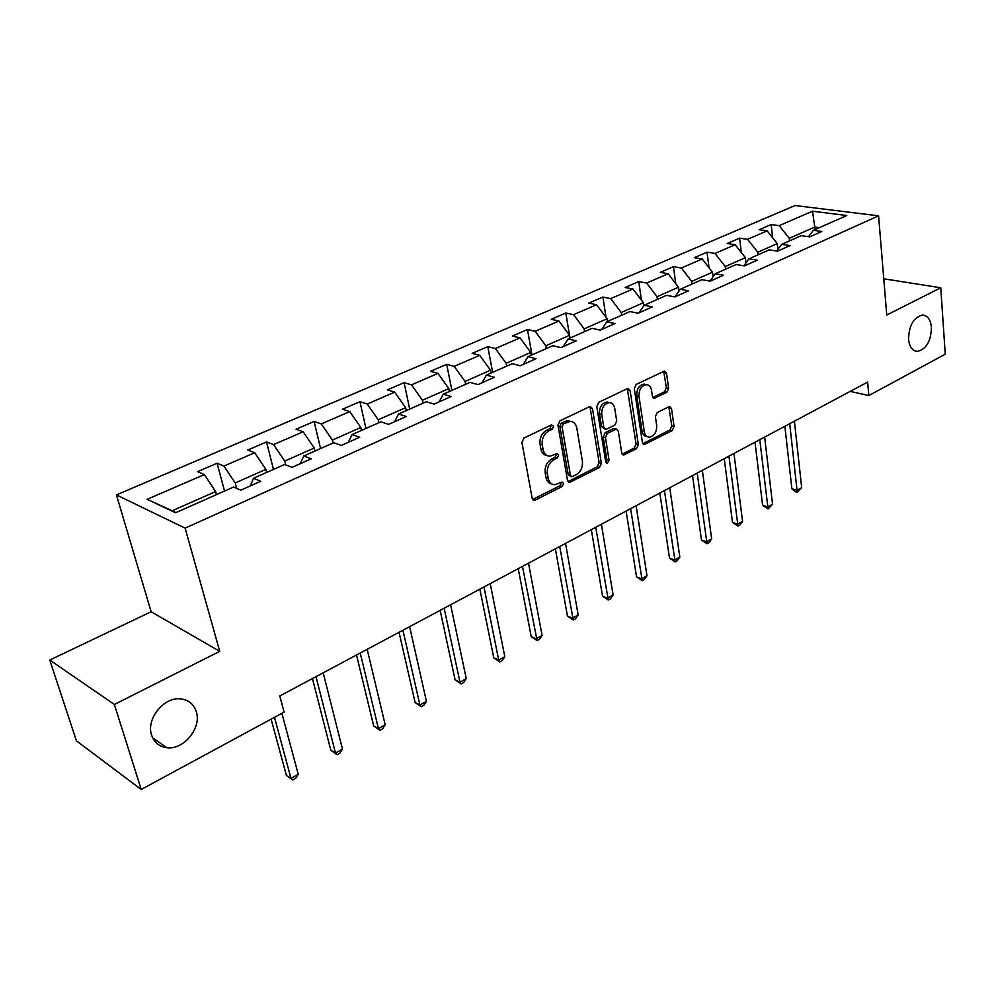 <?xml version="1.0" encoding="UTF-8"?>
<svg xmlns="http://www.w3.org/2000/svg" width="995" height="995" viewBox="0 0 995 995"><rect width="100%" height="100%" fill="white"/><g stroke="black" fill="none" stroke-linecap="round" stroke-linejoin="round"><path stroke-width="1.49" d="M553.643 426.221L551.479 424.89L523.979 438.036L521.927 442.439L532.188 498.346L534.228 500.361L535.31 500.099L562.225 486.431L563.605 483.421L562.212 482.015L554.7 484.752C551.28 484.503 549.128 482.326 548.22 478.247L547.399 473.657C546.84 467.451 548.966 462.824 553.792 459.789L557.275 458.073L558.668 455.051L557.225 453.596L549.812 456.257C546.28 456.021 544.054 453.782 543.108 449.566L542.275 444.902C541.703 438.596 543.855 433.957 548.73 430.947L552.237 429.268L553.643 426.221M546.951 455.523C543.755 455.001 541.728 452.787 540.882 448.869L540.049 444.218C539.477 437.924 541.616 433.285 546.491 430.288L549.999 428.609L551.242 425.002M908.559 339.295C909.467 347.044 912.477 351.086 917.577 351.409C926.395 349.046 931.009 341.024 931.444 327.33C930.586 319.494 927.551 315.403 922.34 315.067C913.534 317.504 908.945 325.576 908.559 339.295M151.613 735.131C154.15 742.469 159.212 746.66 166.799 747.693C183.677 750.193 201.823 727.892 196.301 711.761C193.826 704.174 188.627 699.883 180.717 698.888C164.038 696.562 145.83 719.024 151.613 735.131M666.774 392.366L668.64 388.274L666.501 373.137L664.548 371.035L636.178 384.418L634.275 388.585L642.422 442.539L644.287 444.541L672.222 430.586L674.075 426.519L671.525 408.597L669.66 406.569L668.827 406.768L657.247 412.515L655.382 416.631L656.688 425.586C656.787 432.191 654.324 436.059 649.325 437.178C646.638 436.992 644.971 435.201 644.312 431.793L638.989 396.321C638.852 389.692 641.278 385.811 646.265 384.655C649.088 384.816 650.842 386.682 651.514 390.251L652.384 396.184L654.312 398.261L666.774 392.366L664.498 391.794L666.364 387.702L663.702 371.259M886.744 315.017L940.76 287.779L945.25 354.195L868.834 395.562L867.64 382.08L279.794 695.99L284.097 712.109L141.215 789.47L114.375 704.472L219.733 651.352L185.132 528.134L878.585 215.84L886.744 315.017M592.473 408.622L590.396 406.507L589.5 406.719L559.949 420.848L557.946 425.176L567.511 480.461L569.488 482.476L599.45 467.526L601.378 463.309L592.473 408.622L590.209 408.012L589.649 406.656M598.729 402.316L627.273 388.672L628.106 388.473L630.121 390.575L638.342 444.603L636.452 448.745L623.641 455.013L621.738 453.011L618.305 431.171L616.353 429.119L607.373 433.322L605.445 437.539L609.114 460.362L607.099 463.471L605.756 462.078L596.776 406.569L598.729 402.316M185.132 528.134L116.427 494.913L795.067 205.53L878.585 215.84M772.617 237.755L771.175 224.559L759.148 229.733L767.157 230.852L747.606 239.322L739.621 238.153L727.221 243.489L735.193 244.695L715.007 253.439L707.059 252.17L694.261 257.693L702.196 258.986L681.364 268.003L673.453 266.648L660.245 272.344L668.143 273.737L646.626 283.053L638.753 281.597L625.096 287.48L632.944 288.973L610.706 298.599L602.895 297.045L588.779 303.127L596.577 304.719L573.58 314.681L565.819 313.015L551.23 319.296L558.966 321.012L535.161 331.31L527.474 329.532L512.375 336.036L520.037 337.865L495.398 348.536L487.799 346.621L472.152 353.362L479.727 355.315L454.205 366.371L446.693 364.332L430.499 371.309L437.974 373.399L411.52 384.854L404.107 382.677L387.304 389.916L394.679 392.142L367.242 404.032L359.941 401.694L342.516 409.206L349.767 411.594L321.285 423.92L314.109 421.445L296.025 429.231L303.152 431.78L273.563 444.591L266.536 441.942L247.743 450.026L254.708 452.75L223.962 466.07L217.097 463.235L197.557 471.655L204.361 474.553L147.16 499.328L175.53 512.773L233.589 487.065L240.84 490.162L260.789 481.281L253.476 478.259L250.354 485.921M771.175 224.559L779.184 225.654L812.517 211.214L846.795 215.517L813.375 230.305L821.795 231.462L809.719 236.835L801.311 235.653L781.697 244.347L790.092 245.578L777.63 251.126L769.234 249.857L748.986 258.824L757.357 260.155L744.471 265.889L736.113 264.521L715.194 273.799L723.527 275.217L710.219 281.15L701.898 279.682L680.269 289.259L688.552 290.789L674.797 296.92L666.513 295.353L644.138 305.254L652.384 306.895L638.143 313.238L629.922 311.559L606.763 321.808L614.96 323.562L600.209 330.129L592.05 328.325L568.07 338.947L576.192 340.825L560.919 347.628L552.822 345.7L527.984 356.695L536.031 358.71L520.186 365.762L512.176 363.697L486.418 375.103L494.378 377.254L477.948 384.58L470.026 382.366L443.31 394.194L451.17 396.507L434.118 404.094L426.295 401.731L398.56 414.007L406.308 416.482L388.597 424.367L380.886 421.83L352.068 434.591L359.692 437.24L341.285 445.437L333.711 442.725L303.749 455.996L311.224 458.819L292.07 467.351L284.645 464.454L253.476 478.259M758.053 254.807L757.767 252.22L777.257 243.613L777.891 249.384M777.257 243.613L767.157 230.852M757.767 252.22L747.606 239.322M781.697 244.347L776.685 250.989M725.579 269.197L725.255 266.573L745.379 257.693L745.989 262.891M745.379 257.693L735.193 244.695M725.255 266.573L715.007 253.439M748.986 258.824L743.85 265.789M692.047 284.035L691.699 281.386L712.482 272.22L713.054 276.772M712.482 272.22L702.196 258.986M691.699 281.386L681.364 268.003M715.194 273.799L709.945 281.1M657.421 299.383L657.036 296.697L678.503 287.219L679.025 291.037M678.503 287.219L668.143 273.737M657.036 296.697L646.626 283.053M680.269 289.259L674.971 296.846M621.626 315.228L621.216 312.517L643.404 302.716L643.84 305.714M643.404 302.716L632.944 288.973M621.216 312.517L610.706 298.599M644.138 305.254L638.989 312.865M584.612 331.621L584.164 328.872L607.112 318.736L607.535 321.472M607.112 318.736L596.577 304.719M584.164 328.872L573.58 314.681M606.763 321.808L601.776 329.444M546.317 348.573L545.845 345.787L569.588 335.303L570.035 338.076M569.588 335.303L558.966 321.012M545.845 345.787L535.161 331.31M568.07 338.947L563.245 346.596M506.679 366.135L506.156 363.312L530.745 352.454L531.231 355.252M530.745 352.454L520.037 337.865M506.156 363.312L495.398 348.536M527.984 356.695L523.345 364.369M465.61 384.319L465.051 381.458L490.523 370.215L491.057 373.05M490.523 370.215L479.727 355.315M465.051 381.458L454.205 366.371M486.418 375.103L481.978 382.776M423.049 403.162L422.44 400.276L448.844 388.61L449.417 391.483M448.844 388.61L437.974 373.399M422.44 400.276L411.52 384.854M443.31 394.194L439.094 401.88M378.896 422.713L378.249 419.778L405.637 407.689L406.258 410.599M405.637 407.689L394.679 392.142M378.249 419.778L367.242 404.032M398.56 414.007L394.58 421.706M333.076 443.011L332.38 440.039L360.812 427.489L361.471 430.437M360.812 427.489L349.767 411.594M332.38 440.039L321.285 423.92M352.068 434.591L348.362 442.29M285.664 464.852L284.732 461.071L314.258 448.036L314.98 451.021M314.258 448.036L303.152 431.78M284.732 461.071L273.563 444.591M303.749 455.996L300.328 463.682M236.623 488.358L235.193 482.936L265.901 469.379L266.672 472.414M265.901 469.379L254.708 452.75M235.193 482.936L223.962 466.07M147.16 499.328L172.172 510.771L215.629 491.58L216.45 494.652M215.629 491.58L204.361 474.553M219.733 651.352L151.14 611.751L49.75 660.046L114.375 704.472M49.75 660.046L76.441 740.865L141.215 789.47M940.76 287.779L883.759 278.787M151.14 611.751L116.427 494.913M850.203 391.383L868.834 395.562M172.172 510.771L175.991 512.574M815.029 229.584L814.781 227.059L789.259 238.315L789.532 240.877M819.345 227.668L814.781 227.059L812.517 211.214M789.259 238.315L779.184 225.654M813.375 230.305L808.487 236.661M224.534 491.082L217.097 463.235M273.463 469.404L266.536 441.942M320.577 448.546L314.109 421.445M365.949 428.447L359.941 401.694M409.691 409.082L404.107 382.677M451.892 390.388L446.693 364.332M492.624 372.354L487.799 346.621M531.964 354.929L527.474 329.532M569.501 335.203L565.819 313.015M606.042 317.318L602.895 297.045M641.452 300.154L638.753 281.597M675.767 283.662L673.453 266.648M709.037 267.792L707.059 252.17M741.312 252.506L739.621 238.153M551.839 483.968C548.755 483.433 546.815 481.281 546.006 477.525L545.185 472.923C544.613 466.73 546.74 462.115 551.566 459.081L555.048 457.364L556.441 454.354M532.661 499.502L560.011 485.697L561.391 482.687M567.971 481.63L597.211 466.829L599.139 462.625L590.209 408.012M563.481 423.87L562.088 426.892L570.421 475.374L571.814 476.779L576.117 474.789C580.806 471.792 582.896 467.24 582.386 461.145L576.839 428.148C575.931 423.87 573.705 421.619 570.147 421.382L563.481 423.87L561.242 423.223L559.849 426.246L562.088 426.892M571.105 476.555L568.195 474.652L559.849 426.246M570.657 421.407L567.909 420.748L564.899 421.47L567.138 422.116M561.242 423.223L564.899 421.47M622.173 454.18L634.201 448.086L636.079 443.957L627.31 388.659M615.569 429.28L613.181 428.696L605.122 432.676L603.194 436.892L606.875 459.678L609.114 460.362M605.831 462.426L606.875 459.678M614.711 408.236C613.99 404.654 612.186 402.776 609.288 402.602C604.077 403.771 601.565 407.751 601.739 414.505L603.791 427.241L605.781 429.305L606.701 429.081L614.773 425.114L616.701 420.91L614.711 408.236M609.375 402.602L607.025 401.992C601.813 403.174 599.301 407.129 599.487 413.883L601.739 414.505M604.861 429.044L601.54 426.594L599.487 413.883M655.145 398.05L652.869 397.465L664.498 391.794M646.19 384.63L643.989 384.082C639.001 385.239 636.576 389.12 636.713 395.724L638.989 396.321M647.061 436.544C644.374 436.357 642.708 434.566 642.049 431.158L636.713 395.724M642.845 443.708L669.958 429.964L671.799 425.897L668.814 406.781M271.125 719.136L286.398 775.416L290.988 778.401L298.226 774.272L281.896 713.303M274.483 717.32L290.988 778.401L292.791 780.005L286.398 775.416M298.226 774.272L295.677 778.351L292.791 780.005M312.442 678.553L330.813 750.23L335.489 753.066L342.467 749.086L323.188 672.819M315.987 676.662L335.489 753.066L337.118 754.72L330.813 750.23M342.467 749.086L339.904 753.128L337.118 754.72M356.521 655.021L373.685 725.927L378.436 728.614L385.177 724.783L367.18 649.325M360.227 653.031L378.436 728.614L379.903 730.318L373.685 725.927M385.177 724.783L382.602 728.775L379.903 730.318M399.07 632.298L415.089 702.445L419.902 705.007L426.42 701.301L409.629 626.663M402.925 630.233L419.902 705.007L421.233 706.748L415.089 702.445M426.42 701.301L423.833 705.268L421.233 706.748M440.151 610.358L455.088 679.759L459.976 682.197L466.269 678.615L450.611 604.773M444.143 608.231L459.976 682.197L461.17 683.975L455.088 679.759M466.269 678.615L463.682 682.533L461.17 683.975M479.851 589.152L493.781 657.819L498.719 660.133L504.801 656.675L490.224 583.617M483.968 586.963L498.719 660.133L499.776 661.949L493.781 657.819M504.801 656.675L502.201 660.556L499.776 661.949M518.233 568.655L531.218 636.589L536.193 638.802L542.088 635.444L528.507 563.17M522.462 566.404L537.126 640.643L531.218 636.589M542.088 635.444L539.489 639.3L537.126 640.643M555.372 548.83L567.448 616.054L572.473 618.156L578.17 614.898L565.546 543.394M559.7 546.516L573.294 620.022L567.448 616.054M578.17 614.898L575.57 618.716L573.294 620.022M591.316 529.638L602.535 596.154L607.597 598.157L613.119 595.01L601.403 524.253M595.731 527.275L608.306 600.047L602.535 596.154M613.119 595.01L610.52 598.791L608.306 600.047M626.116 511.044L636.539 576.864L641.626 578.779L646.986 575.732L636.116 505.709M630.619 508.644L642.248 580.694L636.539 576.864M646.986 575.732L644.387 579.476L642.248 580.694M659.847 493.035L669.498 558.17L674.622 559.998L679.821 557.038L669.747 487.749M664.424 490.585L675.145 561.926L669.498 558.17M679.821 557.038L677.209 560.745L675.145 561.926M692.532 475.585L701.475 540.049L706.624 541.778L711.661 538.904L702.346 470.337M697.184 473.098L707.047 543.73L701.475 540.049M711.661 538.904L709.062 542.586L707.047 543.73M724.236 458.645L732.507 522.45L737.668 524.104L742.556 521.318L733.962 453.459M728.962 456.133L738.004 526.069L732.507 522.45M742.556 521.318L739.957 524.962L738.004 526.069M746.735 261.872L745.877 261.909M755.006 442.215L762.618 505.373L767.804 506.94L772.555 504.241L764.633 437.079M759.782 439.666L768.065 508.93L762.618 505.373M772.555 504.241L768.065 508.93M779.023 247.892L777.729 247.942M784.868 426.27L791.871 488.781L797.07 490.286L801.684 487.662L794.408 421.171M789.707 423.696L797.256 492.276L795.179 491.679L791.871 488.781M801.684 487.662L797.256 492.276M546.491 430.288L548.73 430.947M540.049 444.218L542.275 444.902M540.882 448.869L543.108 449.566M555.048 457.364L557.275 458.073M551.566 459.081L553.792 459.789M545.185 472.923L547.399 473.657M546.006 477.525L548.22 478.247M560.011 485.697L562.225 486.431M533.109 499.328L535.31 500.099M549.999 428.609L552.237 429.268M599.139 462.625L601.378 463.309M597.211 466.829L599.45 467.526M568.294 481.493L570.521 482.227M568.195 474.652L570.421 475.374M627.845 390.003L630.121 390.575M636.079 443.957L638.342 444.603M634.201 448.086L636.452 448.745M622.323 454.106L624.574 454.777M613.181 428.696L615.445 429.342M605.122 432.676L607.373 433.322M603.194 436.892L605.445 437.539M601.54 426.594L603.791 427.241M642.049 431.158L644.312 431.793M669.249 408L671.525 408.597M671.799 425.897L674.075 426.519M669.958 429.964L672.222 430.586M642.932 443.658L645.183 444.317M664.212 372.59L666.501 373.137M666.364 387.702L668.64 388.274M914.766 350.862L917.577 351.409M152.708 737.917L166.799 747.693M533.109 499.975L534.228 500.361M568.468 482.14L569.488 482.476M567.909 420.748L570.147 421.382M622.733 454.74L623.641 455.013M614.089 428.472L616.353 429.119M606.44 463.272L607.099 463.471M607.025 401.992L609.288 402.602M653.491 398.05L654.312 398.261M643.989 384.082L646.265 384.655M643.429 444.292L644.287 444.541"/></g></svg>
